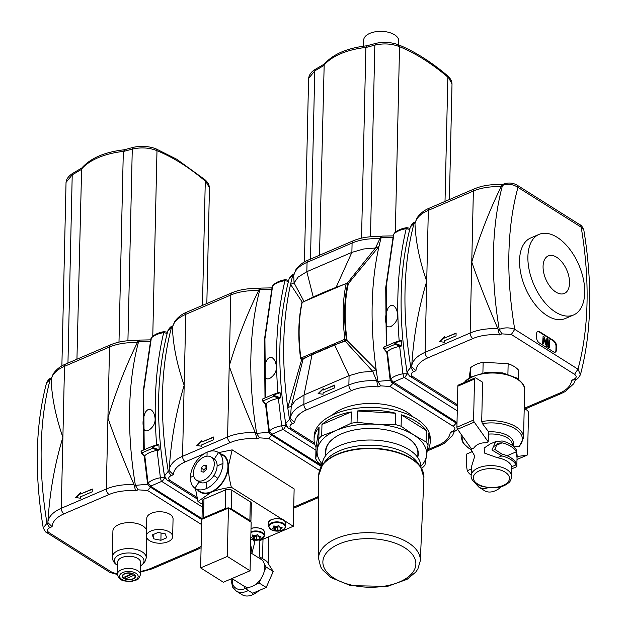 <?xml version="1.0" encoding="UTF-8"?>
<svg xmlns="http://www.w3.org/2000/svg" width="627" height="627" viewBox="0 0 627 627"><rect width="100%" height="100%" fill="white"/><g stroke="black" fill="none" stroke-linecap="round" stroke-linejoin="round"><path stroke-width="0.94" d="M555.906 292.088A20.417 11.443 -113.2 0 1 543.703 272.651A20.417 11.443 -113.2 0 1 548.257 255.918A20.417 11.443 -113.2 0 1 566.824 270.174A20.417 11.443 -113.2 0 1 564.347 293.452A20.417 11.443 -113.2 0 1 555.906 292.088M557.152 237.32A43.835 24.571 -113.2 0 1 583.361 279.054A43.835 24.571 -113.2 0 1 573.572 314.973A43.835 24.571 -113.2 0 1 533.726 284.368A43.835 24.571 -113.2 0 1 539.032 234.396A43.835 24.571 -113.2 0 1 557.152 237.32M573.572 314.973L565.233 318.547A43.835 24.571 -113.2 0 1 525.379 287.942A43.835 24.571 -113.2 0 1 530.693 237.978L539.032 234.396M549.503 347.624L548.413 347.287L548.915 339.677L549.667 340.147L549.503 347.624L548.743 347.146L548.915 339.677M547.426 346.316L546.658 345.83L543.805 338.078L543.672 343.949L542.951 343.494L543.123 336.025L543.891 336.511L546.744 344.262L546.877 338.392L547.598 338.846L547.097 346.465L546.321 345.979L543.781 339.066M543.672 343.949L542.614 343.635L543.123 336.025M546.438 343.416L546.877 338.392M555.052 352.233A4.381 2.453 66.8 0 0 555.922 350.132L556.008 346.394A4.381 2.453 66.8 0 0 553.249 340.869L539.048 331.91A4.381 2.453 66.8 0 0 537.496 331.534M553.5 351.865L539.291 342.906A4.381 2.453 -113.2 0 1 536.532 337.381L536.618 333.642A4.381 2.453 -113.2 0 1 537.731 331.409A4.381 2.453 -113.2 0 1 539.541 331.699L553.751 340.649A4.381 2.453 -113.2 0 1 556.51 346.182L556.423 349.913A4.381 2.453 -113.2 0 1 555.31 352.155A4.381 2.453 -113.2 0 1 553.5 351.865M415.145 222.867L414.988 223.698A38.357 20.04 1.3 0 1 428.327 210.351L473.369 191.039A4.381 2.453 -113.2 0 1 474.482 188.805C482.649 185.427 491.85 184.079 502.102 184.746L501.42 185.882L502.486 185.42L503.505 184.103M580.194 224.921C581.064 224.842 582.264 226.535 583.808 229.999L581.174 227.186L580.194 224.921L516.985 185.083L517.973 187.355C512.894 184.126 507.729 183.484 502.486 185.42A317.787 178.123 66.8 0 0 499.217 329.387C504.453 327.396 509.633 327.38 514.751 329.332L511.326 334.505L574.536 374.335L577.953 369.17L580.469 374.609M457.412 404.744L412.903 376.694C410.52 374.922 410.709 373.277 413.483 371.756L415.936 370.706A33.968 17.752 1.3 0 1 427.865 357.86L472.907 338.549A33.968 17.752 1.3 0 1 499.445 334.912L497.893 328.752C487.54 304.753 478.832 282.511 471.763 262.031L473.369 191.039A38.357 20.04 1.3 0 1 501.114 186.775L501.42 185.882M407.088 371.913L410.81 367.289A317.787 178.123 -113.2 0 1 414.071 223.322L410.364 226.966C411.704 224.184 413.264 222.53 415.058 222.013L414.071 223.322L415.09 222.883M469.106 377.932L470.697 367.594A27.173 14.202 1.3 0 1 483.143 362.257L508.144 363.715A27.173 14.202 1.3 0 1 518.748 370.4L518.545 379.304M574.536 374.335C576.926 376.114 576.73 377.76 573.956 379.272L571.503 380.323L575.766 379.562C577.255 379.327 578.815 377.681 580.461 374.609L580.359 374.93M497.893 328.752A38.357 20.04 -178.7 0 0 470.148 333.023L425.106 352.335A38.357 20.04 -178.7 0 0 411.767 365.674L411.876 366.834L410.81 367.289L413.483 371.756M415.936 370.706L411.876 366.834M412.903 376.694L410.567 376.608M411.767 365.674C413.538 336.472 418.522 308.359 426.721 281.343C419.596 260.832 415.685 241.614 414.988 223.698M501.114 186.775C489.695 209.888 479.914 234.976 471.763 262.031L470.148 333.023A4.381 2.453 -113.2 0 0 472.907 338.549M456.111 333.031L456.041 335.837L444.371 340.837L444.331 342.24L439.394 341.582L444.465 336.636L444.433 338.039L456.111 333.031M456.103 333.337L444.433 338.039M444.449 337.107L439.809 341.637M470.697 367.594L470.477 377.078M508.144 363.715L507.909 374.139M483.143 362.257L482.9 372.791M481.708 421.524L482.429 423.617L488.457 431.674L488.221 441.855L474.263 422.12A2.194 1.23 -113.2 0 1 473.589 420.051L474.521 379.029A2.194 1.23 -113.2 0 1 475.078 377.909A2.194 1.23 -113.2 0 1 475.979 378.057L482.594 382.219L481.708 421.524A31.232 16.318 1.3 0 1 516.092 426.854A31.232 16.318 1.3 0 1 523.545 437.756L524.627 390.049C525.41 386.734 522.761 382.721 516.679 378.01L502.823 372.908L486.348 372.297L470.195 377.242L465.994 380.464L464.254 382.548M514.015 446.847L519.281 446.353L523.545 437.756M524.211 408.451L527.127 410.285A2.194 1.23 -113.2 0 1 528.506 413.052L527.573 454.081A2.194 1.23 -113.2 0 1 527.017 455.194A2.194 1.23 -113.2 0 1 526.829 455.249L517.095 456.48M475.078 377.909L458.392 385.056A2.194 1.23 66.8 0 0 457.835 386.177L456.903 427.206A2.194 1.23 66.8 0 0 457.577 429.268L471.543 449.01L473.8 448.046C476.465 444.339 480.525 442.599 485.972 442.827L488.221 441.855M511.703 476.669C510.119 483.566 508.505 482.351 505.95 484.663C500.221 488.151 492.054 488.676 481.465 486.246C471.637 482.555 470.83 477.288 471.167 475.752A20.276 10.588 1.3 0 1 484.546 466.135A20.276 10.588 1.3 0 1 506.867 469.592A20.276 10.588 1.3 0 1 511.703 476.669L511.71 466.715A20.276 10.588 -178.7 0 0 507.055 461.19A20.276 10.588 -178.7 0 0 497.501 457.765L484.522 453.078L484.169 447.999L490.212 443.947L495.745 441.58L502.133 440.977A25.205 13.167 1.3 0 1 516.342 449.927L517.126 455.163L517.056 457.976L516.303 451.801A25.205 13.167 -178.7 0 0 502.094 442.842L497.454 443.226L494.821 449.41L501.843 454.05A25.205 13.167 1.3 0 1 516.045 463.008L516.844 464.27L517.056 457.976M466.66 456.832L466.731 454.019L472.256 451.644L474.78 456.142L471.363 467.068L471.167 475.752M466.731 454.019L466.464 465.5L467.248 470.736A25.205 13.167 -178.7 0 0 471.183 475.164M511.883 468.777L516.86 466.645L516.005 464.873A25.205 13.167 -178.7 0 0 501.796 455.923L491.921 449.998L495.745 441.58M466.464 465.5L466.668 456.832M387.321 351.723L386.984 352.178A6069.909 3171.523 -178.7 0 0 384.288 348.965L383.912 347.005L394.571 342.436L395.214 342.773L401.39 340.774L400.269 340.594L394.571 342.436M383.575 347.766L384.288 348.965L395.018 344.364L394.618 342.42L395.386 343.549A6039.193 3137.829 1.5 0 0 401.821 345.845L401.39 340.774M399.814 346.41C394.25 347.35 390.057 349.145 387.243 351.802M387.321 351.731L390.613 379.076C393.388 376.537 397.494 374.774 402.949 373.786L399.658 346.441L400.582 346.355A6069.909 3171.523 -178.7 0 1 395.018 344.364L395.386 343.549M388.05 308.131C385.425 314.158 384.892 319.848 386.467 325.194C387.298 326.91 388.811 327.325 391.013 326.455C397.471 322.176 399.234 316.376 396.295 309.048C393.67 304.416 390.927 304.119 388.05 308.131M475.133 483.002A2.194 1.583 151.4 0 0 475.211 483.182L478.801 487.069L484.483 490.651A20.824 13.379 -57.8 0 0 501.686 486.466M399.187 341.002C395.935 299.643 398.286 262.204 406.241 228.675C400.81 229.553 396.695 231.316 393.905 233.965L386.201 286.805L386.781 345.446M406.758 227.656L409.752 228.259M407.323 228.103L406.241 228.675L409.721 229.404M394.493 233.009L393.458 234.772L394.438 233.064C397.44 230.289 401.546 228.494 406.735 227.664M393.442 234.827L385.723 287.55L386.279 345.994M457.012 422.512L393.395 382.078L403.929 377.556L402.949 373.786L407.229 373.802L404.658 377.681L457.279 410.842M401.821 345.845L400.582 346.347M386.828 352.421L390.135 379.946L390.613 379.076L393.364 382.204M393.482 382.47L391.726 382.407M384.288 348.965L383.7 348.557M332.326 415.066A46.022 24.045 1.3 0 1 407.472 412.488A46.022 24.045 1.3 0 1 413.083 416.892M301.689 359.584L302.3 359.624L301.689 359.584L287.762 407.683L291.273 406.178L303.107 359.177A219.16 114.514 1.3 0 1 312.066 354.474L334.583 344.826A219.16 114.514 1.3 0 1 345.163 341.143A219.16 114.514 1.3 0 1 346.175 340.822L346.825 340.242L376.176 369.781A317.787 178.123 66.8 0 0 377.94 381.381L390.198 380.283M314.456 443.07L291.626 428.68C289.243 426.909 289.439 425.263 292.206 423.75L294.659 422.7A33.968 17.752 1.3 0 1 306.587 409.846L351.629 390.543A33.968 17.752 1.3 0 1 378.167 386.898L376.615 380.746A38.357 20.04 -178.7 0 0 348.871 385.009L303.829 404.321A38.357 20.04 -178.7 0 0 290.489 417.668L290.599 418.82L289.533 419.275A317.787 178.123 -113.2 0 1 287.762 407.683C281.492 362.045 282.424 320.946 290.56 284.384L294.071 282.879L293.71 275.684A38.357 20.04 1.3 0 1 307.058 262.337L352.092 243.033A4.381 2.453 -113.2 0 1 353.213 240.792C361.371 237.421 370.573 236.065 380.824 236.732L380.142 237.868L381.208 237.406L382.227 236.089M290.489 417.668L291.273 406.178L295.372 400.371L304.04 394.979L349.082 375.675L334.583 344.826M334.834 385.017L334.771 387.823L323.093 392.831L323.062 394.226L318.116 393.576L323.187 388.622L323.156 390.025L334.834 385.017M293.867 274.853L293.71 275.684M392.855 237.327L381.208 237.406A317.787 178.123 66.8 0 0 378.974 246.482C370.839 283.043 369.906 324.143 376.176 369.781L372.665 371.286L376.615 380.746M303.97 301.391L294.071 282.879L298.17 277.071L306.838 271.679L351.88 252.375L352.092 243.033A38.357 20.04 1.3 0 1 379.844 238.762L380.142 237.868M289.078 279.007L289.086 278.96C290.669 275.943 292.229 274.289 293.781 274.007L289.086 278.952C277.965 321.314 276.852 369.522 285.74 423.593L289.533 419.275L292.206 423.75M393.043 383.238L390.049 386.491L453.258 426.329L456.252 423.068M450.225 432.309L454.489 431.548L452.678 431.258L450.225 432.309A33.968 17.752 1.3 0 1 438.297 445.162L428.163 449.504M294.659 422.7L290.599 418.82M291.626 428.68L289.29 428.594M285.81 423.899L285.74 423.593C287.244 426.987 288.451 428.68 289.36 428.641M379.844 238.762L375.463 247.986L378.974 246.482L348.393 283.545L347.021 283.122L301.963 302.433C298.287 319.096 297.825 337.757 300.584 358.432A1.097 1.097 0 0 0 301.085 359.208A1.097 0.705 -57.8 0 0 301.65 359.216L345.524 340.406L346.175 340.822M334.826 385.323L323.156 390.025M323.171 389.093L318.532 393.631M395.323 232.272L399.54 46.688C391.851 43.655 383.614 43.138 374.828 45.136L376.169 43.294L366.819 45.795C347.186 48.036 332.976 54.181 324.19 64.228L319.496 255.244M361.544 238.119L365.87 47.44L367.273 45.896M449.387 199.566L452.012 83.908L447.419 75.663M310.498 259.1L314.77 70.882L308.594 78.469L304.432 261.953M323.798 65.561L314.77 70.882L315.232 69.401M376.169 43.294L376.169 43.287C383.724 41.711 391.107 42.189 398.333 44.736C414.839 51.539 431.211 61.854 447.451 75.687C450.319 78.163 451.84 80.907 452.004 83.908M445.021 201.432L447.843 77.129C431.815 63.484 415.709 53.334 399.54 46.688L398.325 44.744M363.558 46.194L363.699 40.112A17.532 9.162 1.3 0 1 381.435 31.35A17.532 9.162 1.3 0 1 398.756 40.904L398.662 44.885M348.393 283.545C344.646 300.114 344.16 318.759 346.958 339.481L346.825 340.242M293.812 274.877L292.793 275.308A317.787 178.123 -113.2 0 0 290.56 284.384L302.316 302.253M336.237 287.048L351.88 252.375L363.723 248.974L375.463 247.986L347.342 283.059M345.163 341.143L372.665 371.286L360.925 372.273L349.082 375.675L348.871 385.009A4.381 2.453 -113.2 0 0 351.629 390.543M300.897 358.088L300.835 358.644L300.897 358.088L344.928 339.215C342.201 318.72 342.616 300.215 346.182 283.686C330.319 289.227 315.64 295.521 302.159 302.567C298.585 319.088 298.17 337.592 300.897 358.088L302.3 359.624A219.16 114.514 1.3 0 1 303.107 359.177M347.711 283.122L346.182 283.686M420.874 466.331A54.792 28.63 -178.7 0 0 426.478 455.907L424.957 465.171A58.076 30.347 1.3 0 1 422.065 468.071L421.477 468.385M322.184 465.258L317.693 461.981A58.076 30.347 1.3 0 1 315.742 458.792L318.822 438.775A58.076 30.347 1.3 0 1 321.706 435.875L336.354 430.341L351.034 423.303A58.076 30.347 1.3 0 1 357.061 422.386L376.247 424.252L395.457 424.62A58.076 30.347 1.3 0 1 401.108 426.227L401.366 414.831A58.076 30.347 1.3 0 1 426.336 430.577L426.078 441.964A58.076 30.347 1.3 0 1 428.029 445.154L428.288 433.759A58.076 30.347 1.3 0 1 430.208 441.902A58.076 30.347 1.3 0 1 430.028 443.955A58.076 30.347 1.3 0 1 427.183 451.166M401.366 414.831L426.336 430.577M357.061 422.386L357.319 410.991A58.076 30.347 1.3 0 1 395.715 413.232L395.457 424.62M357.319 410.991L395.715 413.232M321.706 435.875L321.964 424.479A58.076 30.347 1.3 0 1 351.292 411.908L351.034 423.303M321.964 424.479L351.292 411.908M315.742 458.792L316 447.404A58.076 30.347 1.3 0 1 314.08 439.261A58.076 30.347 1.3 0 1 319.08 427.387L318.822 438.775M316 447.404L319.08 427.387M417.809 456.989A46.437 24.265 -178.7 0 0 418.146 455.421A46.437 24.265 -178.7 0 0 408.89 438.688A46.437 24.265 -178.7 0 0 335.523 437.027A46.437 24.265 -178.7 0 0 325.781 454.904M428.029 445.154L426.478 455.907A54.792 28.63 -178.7 0 0 413.577 434.848A54.792 28.63 -178.7 0 0 376.247 424.252A54.792 28.63 -178.7 0 0 336.354 430.341A54.792 28.63 -178.7 0 0 317.262 449.535A54.792 28.63 -178.7 0 0 322.302 464.098M417.794 457.6L417.888 453.415A46.022 24.045 -178.7 0 0 408.733 438.579M335.688 436.925A46.022 24.045 -178.7 0 0 325.868 451.33L325.774 455.508M314.08 439.261L314.143 436.463A58.076 30.347 1.3 0 1 372.9 407.44A58.076 30.347 1.3 0 1 430.271 439.096L430.208 441.902M401.108 426.227L413.577 434.848L426.078 441.964M423.288 472.68A52.449 27.408 -178.7 0 0 420.615 467.029L417.77 462.906A49.314 25.762 -178.7 0 0 408.992 454.881A49.314 25.762 -178.7 0 0 325.554 460.814L322.521 464.803A52.449 27.408 -178.7 0 0 319.598 470.328M420.858 467.389L420.874 466.919A49.314 25.762 -178.7 0 0 409.11 449.708A49.314 25.762 -178.7 0 0 354.819 441.29A49.314 25.762 -178.7 0 0 322.278 464.685L322.262 465.156M266.773 360.125C264.147 366.144 263.622 371.835 265.197 377.188C266.02 378.896 267.533 379.319 269.735 378.449C276.193 374.17 277.957 368.362 275.018 361.034C272.392 356.41 269.649 356.105 266.773 360.125M277.91 392.988C274.657 351.629 277.009 314.19 284.964 280.661C279.532 281.539 275.418 283.302 272.627 285.951L264.923 338.792L265.503 397.432M265.55 404.407L268.858 431.94L269.336 431.062L266.044 403.717L265.707 404.172A6069.909 3171.523 -178.7 0 0 263.011 400.951L262.666 398.984L273.294 394.422L273.936 394.767L280.112 392.761L278.991 392.58L273.294 394.422M262.298 399.752L263.011 400.951L273.74 396.35L273.341 394.407L274.117 395.535A6039.193 3137.829 1.5 0 0 280.543 397.832L280.112 392.761M278.537 398.396C272.972 399.336 268.779 401.131 265.966 403.788M321.847 465.743L272.204 434.464L269.336 431.062C272.11 428.523 276.225 426.76 281.672 425.772L278.38 398.427L279.305 398.341A6069.909 3171.523 -178.7 0 1 273.74 396.35L274.117 395.535M285.481 279.65L288.702 280.426M286.045 280.097L284.964 280.661L288.444 281.398M273.215 285.003L272.181 286.758L273.16 285.05C276.17 282.283 280.269 280.481 285.457 279.65M272.165 286.821L264.445 339.536L265.002 397.98M272.087 434.19L282.652 429.55L281.672 425.772L285.951 425.796L283.38 429.667L315.937 450.186M280.543 397.832L279.305 398.341M272.204 434.464L270.449 434.393M263.011 400.951L262.423 400.543M172.59 326.839L172.433 327.67A38.357 20.04 1.3 0 1 185.78 314.331L230.814 295.019A4.381 2.453 -113.2 0 1 231.935 292.785C240.094 289.408 249.295 288.052 259.547 288.718L258.865 289.854L259.931 289.4L260.95 288.075M271.577 289.313L259.931 289.4A317.787 178.123 66.8 0 0 256.67 433.367L268.92 432.269M210.069 451.228L230.352 442.529A33.968 17.752 1.3 0 1 256.89 438.884L255.346 432.732C244.985 408.726 236.277 386.491 229.208 366.011L230.814 295.019A38.357 20.04 1.3 0 1 258.567 290.748L258.865 289.854M164.533 475.885L168.255 471.269A317.787 178.123 -113.2 0 1 171.524 327.302L167.817 330.938C169.149 328.156 170.716 326.51 172.503 325.993L171.524 327.302L172.535 326.863M218.557 452.631L232.17 449.857L228.353 466.402A21.914 14.084 -57.8 0 0 220.414 453.807M258.959 539.965L259.923 540.568L293.287 526.272L294.134 488.903L232.17 449.857M271.765 435.224L268.771 438.477L319.511 470.454M255.346 432.732A38.357 20.04 -178.7 0 0 227.593 437.003L182.559 456.307A38.357 20.04 -178.7 0 0 169.212 469.654L169.321 470.806L168.255 471.269L170.928 475.736L173.381 474.686L169.321 470.806M197.035 497.485L170.348 480.674L168.012 480.588M167.817 330.938C156.687 373.3 155.574 421.509 164.462 475.579L164.454 475.564C165.967 478.973 167.174 480.666 168.083 480.635M169.212 469.654C170.983 440.452 175.968 412.339 184.166 385.315C177.049 364.804 173.138 345.587 172.433 327.67M258.567 290.748C247.14 313.868 237.359 338.948 229.208 366.011L227.593 437.003A4.381 2.453 -113.2 0 0 230.352 442.529M213.556 437.011L213.493 439.809L201.816 444.817L201.784 446.22L196.839 445.562L201.91 440.616L201.878 442.011L213.556 437.011M213.548 437.309L201.878 442.011M201.902 441.079L197.254 445.617M275.433 530.411A17.117 5.251 -100.1 0 1 274.485 529.423A17.117 12.775 -132.1 0 1 272.149 528.349A17.117 9.162 -65.8 0 0 273.858 527.636L273.85 525.881A17.117 14.421 18 0 0 276.491 526.508A17.117 12.501 -47.8 0 0 278.827 525.489A17.117 5.251 79.9 0 0 279.76 527.166A17.117 12.775 47.9 0 0 282.103 527.55A17.117 9.162 114.2 0 1 280.379 528.953L280.41 530.019A17.117 14.421 -162 0 1 277.745 530.081A17.117 12.501 132.2 0 1 275.433 530.411L275.504 527.315L279.548 526.821M277.745 530.081L277.824 526.641M274.657 526.108L275.504 527.315M274.485 529.423L274.563 526.084M273.858 527.636L273.897 525.896M280.379 528.953L280.418 527.315M254.248 539.494A17.117 5.251 -100.1 0 1 253.3 538.507A17.117 12.775 -132.1 0 1 250.965 537.425A17.117 9.162 -65.8 0 0 252.673 536.712L252.665 534.964A17.117 14.421 18 0 0 255.307 535.583A17.117 12.501 -47.8 0 0 257.642 534.565A17.117 5.251 79.9 0 0 258.567 536.25A17.117 12.775 47.9 0 0 260.918 536.634A17.117 9.162 114.2 0 1 259.194 538.037L259.225 539.102A17.117 14.421 -162 0 1 256.561 539.165A17.117 12.501 132.2 0 1 254.248 539.494L254.319 536.398L258.363 535.905M256.561 539.165L256.639 535.724M253.465 535.192L254.319 536.398M253.3 538.507L253.379 535.168M252.673 536.712L252.712 534.98M259.194 538.037L259.233 536.391M199.127 481.826A13.7 8.802 -57.8 0 0 199.378 481.998A13.7 8.802 -57.8 0 0 206.416 482.085L206.267 488.621A21.365 13.731 122.2 0 1 195.287 488.488A21.365 13.731 122.2 0 1 194.887 488.221L199.12 481.834M206.416 482.085L206.267 488.621A21.365 13.731 -57.8 0 0 217.906 478.37L213.87 475.501A13.7 8.802 -57.8 0 0 217.107 465.939L222.946 463.439A21.365 13.731 122.2 0 1 217.89 478.354M218.494 452.608L214.262 459.003L218.494 452.608A21.365 13.731 -57.8 0 1 222.961 463.447L222.946 463.439M207.004 456.166L207.098 452.192A21.365 13.731 122.2 0 1 218.078 452.333A21.365 13.731 122.2 0 1 218.478 452.6M214.246 458.988A13.7 8.802 -57.8 0 0 213.987 458.823L211.158 457.036A13.7 8.802 122.2 0 1 213.462 468.745A13.7 8.802 122.2 0 1 203.595 480.306A13.7 8.802 122.2 0 1 196.557 480.211A13.7 8.802 122.2 0 1 196.408 463.933A13.7 8.802 122.2 0 1 211.158 457.036M190.436 477.39L193.719 475.964L190.436 477.39A21.365 13.731 -57.8 0 0 194.887 488.214M207.098 452.208A21.365 13.731 -57.8 0 0 195.491 462.467L196.776 463.377L195.491 462.467M214.262 459.003A13.7 8.802 122.2 0 1 217.122 465.932M190.42 477.382A21.365 13.731 122.2 0 1 195.475 462.46M243.895 586.057A15.887 10.212 -57.8 0 0 244.177 586.245A15.887 10.212 -57.8 0 0 249.209 587.233A15.887 10.212 -57.8 0 0 255.502 584.529A15.887 10.212 -57.8 0 0 260.973 578.737A15.887 10.212 -57.8 0 0 264.257 571.283A15.887 10.212 -57.8 0 0 264.414 564.308A15.887 10.212 -57.8 0 0 261.404 559.55A15.887 10.212 -57.8 0 0 261.122 559.362L250.471 552.653M243.903 586.073L245.612 588.769L249.209 587.233M261.404 559.55L259.688 556.839L258.159 557.497M264.257 571.283L266.138 567.027L264.414 564.308M255.502 584.529L259.1 582.992L260.973 578.737M245.612 588.769L252.712 593.252L266.201 587.468L273.239 571.503L266.796 561.314L259.688 556.839M259.1 582.992L266.201 587.468M266.138 567.027L273.239 571.503M250.063 570.782L223.369 582.224L200.64 567.897L227.327 556.455L250.063 570.782L251.161 522.205L228.683 508.035A4.381 2.289 1.3 0 1 231.394 508.865L249.867 520.504A4.381 2.289 1.3 0 1 250.91 522.032A4.381 2.289 1.3 0 1 250.91 522.048M200.64 567.897L201.737 519.321L228.683 508.035M228.432 507.878L227.327 556.455M202.035 519.195A4.381 2.289 1.3 0 1 203.532 517.8L225.218 508.505A4.381 2.289 1.3 0 1 228.134 508.003M201.996 519.211L202.411 500.808A4.381 2.289 1.3 0 1 203.955 499.116L225.642 489.82A4.381 2.289 1.3 0 1 231.818 490.181L250.291 501.827A4.381 2.289 1.3 0 1 251.333 503.356L250.91 522.032M270.911 529.517A8.198 4.287 -178.7 0 0 284.877 528.404A8.198 4.287 -178.7 0 0 275.668 522.604A8.198 4.287 -178.7 0 0 270.911 529.517M282.448 519.438L231.324 487.226C222.632 488.519 215.939 490.196 211.244 492.234L197.96 501.522L195.452 488.59M202.333 504.28L197.96 501.522M293.287 526.272L284.525 520.747M250.933 532.464A8.198 4.287 1.3 0 1 262.211 533.248A8.198 4.287 1.3 0 1 261.82 539.024A8.198 4.287 1.3 0 1 250.776 539.157M206.651 465.665L206.565 469.223L203.775 472.186L201.063 471.582L201.142 468.024L203.94 465.069L206.651 465.665M206.62 467.029L203.987 469.819L203.94 472.013M203.987 469.819L201.142 468.024M206.628 466.762L203.94 465.069M213.885 475.517A13.7 8.802 122.2 0 1 206.432 482.092M197.63 489.961A21.914 14.084 -57.8 0 0 211.244 492.234A21.914 14.084 -57.8 0 0 228.353 466.402C228.204 471.669 229.192 478.605 231.324 487.226M195.287 488.488L200.279 491.631A21.365 13.731 -57.8 0 0 211.26 491.764A21.365 13.731 -57.8 0 0 226.653 473.738A21.365 13.731 -57.8 0 0 223.063 455.476L218.078 452.333M144.422 456.158A6069.909 3171.523 -178.7 0 0 141.733 452.945L141.388 450.97L152.071 446.393L152.659 446.753L158.835 444.747L157.714 444.567L152.095 446.385L152.839 447.521A6039.193 3137.829 1.5 0 0 159.266 449.818L158.835 444.747M141.028 451.738L141.733 452.945L152.463 448.336L152.024 446.416M144.429 456.158L144.766 455.704L148.058 483.049C150.833 480.509 154.947 478.746 160.394 477.758L164.674 477.782L162.103 481.654L202.278 506.969M157.259 450.39C151.695 451.322 147.51 453.117 144.688 455.774M202.012 518.639L150.927 486.45L150.841 486.05L161.374 481.536L160.394 477.758L157.103 450.413L158.028 450.327A6069.909 3171.523 -178.7 0 1 152.463 448.336L152.839 447.521M145.495 412.111C142.87 418.138 142.345 423.821 143.92 429.174C144.743 430.882 146.256 431.305 148.458 430.435C154.916 426.156 156.679 420.349 153.74 413.021C151.115 408.396 148.372 408.091 145.495 412.111M245.423 588.479A18.63 11.968 122.2 0 1 233.158 585.21A2.194 1.583 151.4 0 0 232.656 587.162L236.246 591.049L241.936 594.631A20.824 13.379 -57.8 0 0 259.022 590.548M156.632 444.974C153.38 403.623 155.731 366.184 163.686 332.655C158.255 333.525 154.148 335.288 151.35 337.937L143.646 390.778L144.226 449.418M151.938 336.989L151.883 337.036C154.893 334.269 158.992 332.467 164.18 331.636L167.197 332.232M164.768 332.083L163.686 332.655L167.174 333.384M151.883 337.036L150.903 338.752L151.883 337.036M150.888 338.807L143.168 391.522L143.724 449.967M254.68 540.137L254.617 542.763L251.897 553.406A17.532 9.828 -113.2 0 0 250.643 545.271M159.266 449.818L158.028 450.327M141.357 450.985L141.24 452.804L144.273 456.432L147.58 483.926L148.058 483.049L150.809 486.184M150.927 486.45L149.171 486.38M141.733 452.945L141.146 452.537M268.207 563.548L268.811 536.759M132.305 573.713A6.137 3.206 -178.7 0 0 126.027 573.431A6.137 3.206 -178.7 0 0 122.735 576.182A6.137 3.206 -178.7 0 0 123.307 577.577L132.313 573.446M134.444 574.591L134.437 575.061L125.439 578.917A6.137 3.206 -178.7 0 0 131.717 579.207A6.137 3.206 -178.7 0 0 135.009 576.456A6.137 3.206 -178.7 0 0 134.437 575.061M125.439 578.917L125.478 577.052A6.137 3.206 1.3 0 1 124.992 576.848M125.478 577.052L133.128 573.768M51.312 378.833L51.155 379.664A38.357 20.04 1.3 0 1 64.503 366.317L109.545 347.005A4.381 2.453 -113.2 0 1 110.658 344.772C118.816 341.394 128.018 340.046 138.269 340.712L137.587 341.84L139.672 340.069L138.112 340.735M150.308 341.3L138.653 341.386A317.787 178.123 66.8 0 0 135.393 485.353L147.643 484.256M110.015 572.451L112.28 572.49L49.071 532.66C46.688 530.881 46.884 529.243 49.651 527.722L52.104 526.672A33.968 17.752 1.3 0 1 64.032 513.827L109.074 494.515A33.968 17.752 1.3 0 1 135.612 490.878L134.068 484.718C123.707 460.72 115 438.477 107.93 417.997L109.545 347.005A38.357 20.04 1.3 0 1 137.289 342.742L137.587 341.84M43.255 527.879L46.978 523.255A317.787 178.123 -113.2 0 1 50.246 379.288L46.539 382.932C47.871 380.15 49.439 378.496 51.226 377.979L50.246 379.288L51.257 378.849M146.734 537.762L146.279 557.834A16.984 8.872 -178.7 0 0 129.499 548.578A16.984 8.872 -178.7 0 0 112.319 557.066L112.907 531.093A16.984 8.872 1.3 0 1 128.229 522.62A16.984 8.872 1.3 0 1 146.506 529.925M146.365 536.061L146.773 518.31A13.151 6.873 1.3 0 1 155.449 512.071A13.151 6.873 1.3 0 1 169.925 514.32A13.151 6.873 1.3 0 1 173.06 518.905L172.66 536.657A13.151 6.873 1.3 0 1 159.36 543.225A13.151 6.873 1.3 0 1 146.365 536.061A13.151 6.873 1.3 0 1 155.041 529.823A13.151 6.873 1.3 0 1 169.525 532.064A13.151 6.873 1.3 0 1 172.66 536.657M150.488 487.21L147.494 490.471L201.62 524.58M134.068 484.718A38.357 20.04 -178.7 0 0 106.316 488.989L61.281 508.301A38.357 20.04 -178.7 0 0 47.934 521.64L48.044 522.8L46.978 523.255L49.651 527.722M52.104 526.672L48.044 522.8M49.071 532.66L46.735 532.574M47.934 521.64C49.705 492.438 54.69 464.325 62.888 437.309C55.772 416.798 51.861 397.581 51.155 379.664M137.289 342.742C125.87 365.854 116.081 390.942 107.93 417.997L106.316 488.989A4.381 2.453 -113.2 0 0 109.074 494.515M92.279 488.997L92.216 491.803L80.538 496.803L80.507 498.206L75.561 497.548L80.632 492.603L80.601 494.005L92.279 488.997M92.271 489.303L80.601 494.005M80.624 493.065L75.977 497.603M152.769 336.252L156.985 150.668C149.304 147.627 141.067 147.11 132.273 149.116L133.614 147.267L124.264 149.775C104.631 152.016 90.421 158.161 81.635 168.208L76.941 359.224M118.989 342.099L123.315 151.499L124.718 149.877M206.832 303.539L209.457 187.888L204.864 179.635C207.764 182.143 209.285 184.887 209.449 187.888M67.951 363.08L72.223 174.855L66.039 182.394L61.877 365.925M81.244 169.533L72.223 174.855L72.677 173.373M133.614 147.267L133.622 147.267C141.169 145.683 148.56 146.169 155.778 148.717L176.728 159.242L204.896 179.667M202.466 305.412L205.288 181.109C189.26 167.464 173.154 157.314 156.985 150.668L155.778 148.717M123.864 578.462A6.576 3.433 -178.7 0 0 131.106 579.583A6.576 3.433 -178.7 0 0 135.448 576.464A6.576 3.433 -178.7 0 0 128.95 572.882A6.576 3.433 -178.7 0 0 122.296 576.166A6.576 3.433 -178.7 0 0 123.864 578.462M140.417 574.708L140.691 562.568A11.505 6.011 -178.7 0 0 129.327 556.298A11.505 6.011 -178.7 0 0 117.688 562.043L117.414 574.191L118.268 577.083L120.658 579.34C121.951 580.798 125.721 581.448 131.983 581.315L136.443 579.975C137.869 580.069 139.194 578.313 140.417 574.708A11.505 6.011 -178.7 0 0 129.052 568.438A11.505 6.011 -178.7 0 0 117.414 574.191M152.361 534.909L158.137 532.433L165.293 533.883L166.664 537.801L160.888 540.278L153.733 538.836L152.361 534.909M160.888 540.278L161.053 533.021M153.733 538.836L153.834 534.275M539.541 331.699L539.048 331.91M553.751 340.649L553.249 340.869M556.51 346.182L556.008 346.394M556.423 349.913L555.922 350.132M415.011 223.369L417.041 217.898C421.987 210.837 428.21 208.689 429.448 208.109A4.381 2.453 66.8 0 0 428.327 210.351L425.106 352.335A4.381 2.453 -113.2 0 0 427.865 357.86M517.973 187.355L581.174 227.186A306.83 171.978 -113.2 0 1 577.953 369.17L514.751 329.332A306.83 171.978 -113.2 0 1 517.973 187.355M571.503 380.323A33.968 17.752 1.3 0 1 559.574 393.168L524.211 408.326M499.445 334.912L501.898 333.862L511.326 334.505M501.898 333.862L499.217 329.387L498.151 329.849M575.766 379.562L573.956 379.272M525.105 409.016L561.384 393.466A4.381 2.453 -113.2 0 1 559.574 393.168M464.819 382.305A31.232 16.318 1.3 0 1 517.181 379.147A31.232 16.318 1.3 0 1 524.627 390.049M471.755 449.88L468.518 448.031L463.518 443.43L462.35 441.549L461.104 436.337A31.232 16.318 1.3 0 1 461.323 434.566M471.755 449.849A30.135 15.746 1.3 0 1 462.42 436.11M505.158 472.178A18.081 9.444 1.3 0 1 494.664 487.422A18.081 9.444 1.3 0 1 474.357 474.631A18.081 9.444 1.3 0 1 505.158 472.178M488.449 431.925A21.365 11.168 1.3 0 1 512.964 445.922M488.402 434.119A20.276 10.588 1.3 0 1 507.58 437.983A20.276 10.588 1.3 0 1 512.416 445.052L512.408 445.499M482.429 423.617A30.135 15.746 1.3 0 1 515.222 428.829A30.135 15.746 1.3 0 1 518.827 446.557M526.829 455.249L517.016 459.458L527.017 455.194M457.577 429.268L474.263 422.12M456.903 427.206L473.589 420.051M457.835 386.177L474.521 379.029M471.324 468.988L467.248 470.736M501.796 455.923L497.501 457.765M511.71 466.715L516.005 464.873M516.303 451.801L507.055 455.758M502.094 442.842L494.429 446.126M383.943 346.997L394.532 342.46M400.175 340.618L394.681 342.397M478.801 487.069A20.824 13.379 -57.8 0 0 488.292 487.665M403.929 377.556L404.658 377.681M408.24 374.444L407.229 373.802L406.202 366.56M306.587 409.846A4.381 2.453 -113.2 0 1 303.829 404.321L304.04 394.979L312.066 354.474M293.734 275.355L295.764 269.884C300.709 262.831 306.932 260.675 308.17 260.103A4.381 2.453 66.8 0 0 307.058 262.337L306.838 271.679L313.194 296.837M453.258 426.329C455.649 428.1 455.453 429.746 452.678 431.258M378.167 386.898L380.62 385.848L390.049 386.491M380.62 385.848L377.94 381.381L376.874 381.835M427.34 450.923L440.107 445.452A4.381 2.453 -113.2 0 1 438.297 445.162M323.798 65.474A61.368 32.063 1.3 0 1 365.87 47.44M365.87 47.527L374.828 45.136L370.479 236.771M346.958 339.481L346.378 339.121C343.635 318.422 344.113 299.777 347.813 283.177M344.928 339.215L345.524 340.406A1.097 0.705 -57.8 0 0 346.378 339.121L344.928 339.215M300.835 358.644A1.097 0.705 -57.8 0 0 301.085 359.208L301.752 359.632M404.776 547.771A46.516 24.304 -178.7 0 0 325.554 554.08A46.516 24.304 -178.7 0 0 377.783 586.99A46.516 24.304 -178.7 0 0 404.776 547.771M408.193 542.668A50.897 26.593 -178.7 0 0 351.904 534.024A50.897 26.593 -178.7 0 0 318.563 558.406L320.601 566.698L322.537 569.841L330.993 577.632L350.736 585.657L387.51 586.378L407.103 579.317L415.764 572.051L417.872 568.979L420.325 560.718A50.897 26.593 -178.7 0 0 408.193 542.668M420.325 560.718L423.915 477.578A52.597 27.486 -178.7 0 0 411.375 458.933A52.597 27.486 -178.7 0 0 353.197 449.99A52.597 27.486 -178.7 0 0 318.751 475.195L318.563 558.406M423.915 477.578L420.615 467.029A52.449 27.408 -178.7 0 0 411.273 458.494A52.449 27.408 -178.7 0 0 322.521 464.803L318.751 475.195M262.666 398.984L273.254 394.446M278.897 392.612L273.403 394.391M282.652 429.55L283.38 429.667M286.962 426.431L285.951 425.796L284.924 418.554M172.456 327.341L174.486 321.87C179.432 314.817 185.655 312.669 186.893 312.089A4.381 2.453 66.8 0 0 185.78 314.331L182.559 456.307A4.381 2.453 -113.2 0 0 185.31 461.84L204.198 453.736M318.704 496.372A33.968 17.752 1.3 0 1 317.019 497.148L293.718 507.133M256.89 438.884L259.343 437.834L268.771 438.477M173.381 474.686A33.968 17.752 1.3 0 1 185.31 461.84M170.348 480.674C167.965 478.895 168.161 477.249 170.928 475.736M259.343 437.834L256.67 433.367L255.597 433.821M293.695 508.215L318.704 497.493A4.381 2.453 -113.2 0 1 317.019 497.148M250.291 501.827L249.867 520.504M203.955 499.116L203.532 517.8M225.642 489.82L225.218 508.505M231.818 490.181L231.394 508.865M285.708 526.539A8.551 4.467 -178.7 0 0 277.267 521.883A8.551 4.467 -178.7 0 0 268.622 526.155L270.809 529.478C278.263 532.268 283.224 531.296 285.708 526.539L285.779 523.365A8.551 4.467 -178.7 0 0 277.338 518.709A8.551 4.467 -178.7 0 0 268.693 522.981L268.622 526.155M250.949 531.735A8.551 4.467 1.3 0 1 262.486 532.644A8.551 4.467 1.3 0 1 264.523 535.623L259.703 539.808L250.776 539.165M251.019 528.561A8.551 4.467 1.3 0 1 262.556 529.462A8.551 4.467 1.3 0 1 264.594 532.448L263.434 529.917L261.53 528.647L256.137 527.472L251.027 528.287M141.388 450.97L151.977 446.432M157.62 444.598L152.126 446.377M236.246 591.049A20.824 13.379 -57.8 0 0 248.363 590.501M161.374 481.536L162.103 481.654M165.685 478.425L164.674 477.782L163.647 470.54M254.617 542.763A20.824 11.67 66.8 0 0 253.496 539.972M262.556 558.641L262.995 539.251M233.158 585.21A8.77 5.635 122.2 0 1 232.499 582.107L232.57 578.933M259.868 540.537L259.5 556.917M232.499 582.107A2.194 1.144 -178.7 0 0 231.724 582.953L231.825 578.596M51.179 379.335L53.209 373.864C58.154 366.803 64.377 364.655 65.616 364.075A4.381 2.453 66.8 0 0 64.503 366.317L61.281 508.301A4.381 2.453 -113.2 0 0 64.032 513.827M201.126 546.195A33.968 17.752 1.3 0 1 195.742 549.134L150.699 568.446A33.968 17.752 1.3 0 1 140.495 571.409M135.612 490.878L138.065 489.828L147.494 490.471M117.421 573.862L112.28 572.49M150.699 568.446A4.381 2.453 66.8 0 0 152.518 568.736L140.479 572.13M138.065 489.828L135.393 485.353L134.319 485.815M152.518 568.736L197.552 549.424A4.381 2.453 -113.2 0 1 195.742 549.134M81.244 169.455A61.368 32.063 1.3 0 1 123.323 151.413M123.315 151.499L132.273 149.116L127.924 340.743M121.779 579.356A9.311 4.867 -178.7 0 0 137.642 578.094A9.311 4.867 -178.7 0 0 127.187 571.503A9.311 4.867 -178.7 0 0 121.779 579.356M140.62 565.805A14.797 7.728 -178.7 0 0 139.437 555.263A14.797 7.728 -178.7 0 0 119.271 554.809A14.797 7.728 -178.7 0 0 117.61 565.288M501.945 184.769L503.481 184.111C508.215 182.41 512.721 182.739 516.985 185.09M429.448 208.109L474.482 188.805M561.384 393.466L565.405 391.452L573.791 383.677L575.515 379.672M457.381 406.116L410.654 376.662C409.729 376.686 408.522 375.001 407.025 371.584M407.017 371.607C398.129 317.536 399.242 269.32 410.364 226.966M580.461 374.609C591.59 332.255 592.703 284.039 583.815 229.968M461.104 436.337L461.143 434.315M471.708 451.879L471.778 448.908M516.86 466.645L516.922 463.831M456.989 423.538L391.797 382.446L390.135 379.954M386.828 352.452L383.795 348.824L383.912 347.005M380.667 236.755L382.204 236.097L393.192 235.885M308.17 260.103L353.213 240.792M454.497 431.548L457.647 429.37M440.107 445.452L444.128 443.446L452.514 435.671L454.238 431.658M314.903 444.747L289.376 428.656M315.193 69.417C311.368 71.658 309.166 74.676 308.594 78.469M315.193 69.425L324.606 63.876M268.858 431.94L270.503 434.433L321.369 466.488M265.55 404.439L262.517 400.818L262.635 398.999M259.39 288.749L260.926 288.091L271.914 287.879M186.893 312.089L231.935 292.785M197.395 499.108L168.099 480.643M231.951 578.541L244.177 586.245M285.779 523.365C284.948 521.405 286.116 519.595 277.322 518.396C270.668 519.281 267.792 520.81 268.693 522.981M264.523 535.623L264.594 532.448M199.378 481.998L196.557 480.211M201.737 519.509L149.242 486.427L147.58 483.926M231.724 582.953L232.656 587.162M122.767 574.943L122.735 576.182M135.032 575.225L135.009 576.456M139.641 340.077L150.637 339.865M65.616 364.075L110.658 344.772M197.552 549.424L201.095 547.692M110.117 572.514L117.414 574.504M110.031 572.467L46.821 532.629M43.192 527.55C44.689 530.967 45.896 532.652 46.806 532.621M43.185 527.573C34.297 473.503 35.41 425.286 46.539 382.932M82.051 167.856L72.638 173.397C68.555 176.077 66.352 179.079 66.047 182.394M146.279 557.834L144.633 562.544L140.613 565.946M117.61 565.421L117.374 565.272C114.169 563.344 112.484 560.609 112.319 557.066"/></g></svg>
